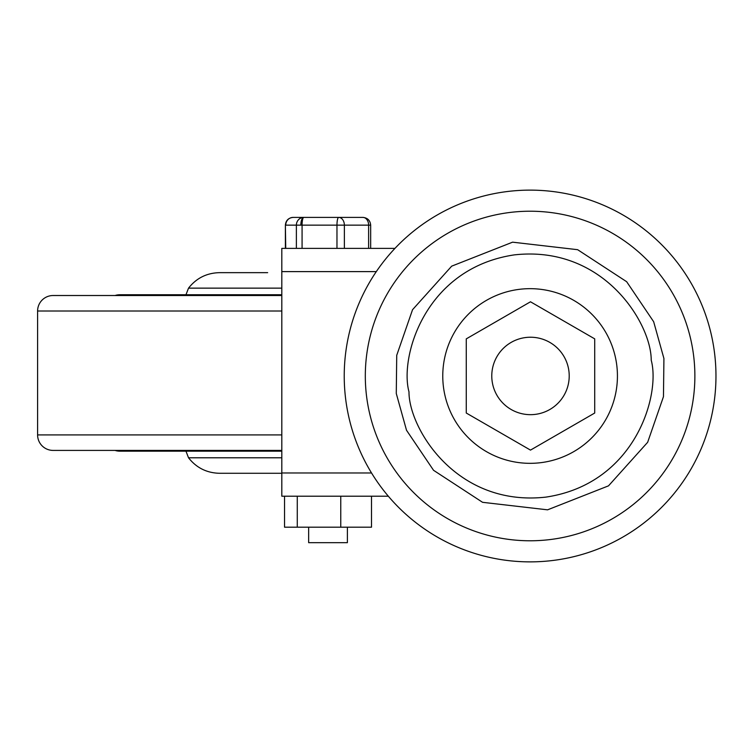 <?xml version="1.0" encoding="UTF-8"?>
<svg xmlns="http://www.w3.org/2000/svg" width="752" height="752" viewBox="0 0 752 752"><rect width="100%" height="100%" fill="white"/><g stroke="black" fill="none" stroke-linecap="round" stroke-linejoin="round"><path stroke-width="1.13" d="M281.812 450.41L53.091 450.41A15.491 15.491 0 0 1 37.6 434.919L37.6 311.008A15.491 15.491 0 0 1 53.091 295.517L281.812 295.517M115.047 295.517A15.491 15.491 0 0 1 119.878 294.746L281.812 294.746M281.812 451.181L119.878 451.181A15.491 15.491 0 0 1 115.047 450.41M281.812 473.281L219.509 473.281L281.812 473.281M281.812 457.789L188.526 457.789C196.422 467.81 206.753 472.98 219.509 473.281M267.656 272.656L219.509 272.656L267.656 272.656M219.509 272.656C206.753 272.957 196.422 278.118 188.526 288.138L281.812 288.138M302.078 248.386L302.078 225.149L336.971 225.149A7.746 1.701 -90 0 1 338.673 217.403A7.746 5.696 90 0 1 344.369 225.149L368.612 225.149A7.746 5.696 -90 0 0 362.925 217.403L303.77 217.403A7.746 1.701 90 0 0 302.078 225.149L296.382 225.149A7.746 7.398 -90 0 1 303.77 217.403L293.12 217.403A7.746 7.398 90 0 0 285.732 225.149L296.382 225.149L296.382 248.386M308.658 527.19L308.658 542.681L347.386 542.681L347.386 527.19M285.732 248.386L285.384 225.149C285.845 220.458 288.43 217.873 293.12 217.403L317.372 217.403M388.333 496.207L281.812 496.207L281.812 248.386L394.96 248.386M371.507 496.207L371.507 527.19L284.538 527.19L284.538 496.207M297.275 496.207L297.275 527.19M340.759 496.207L340.759 527.19M366.703 397.357A164.782 164.782 0 0 1 508.737 212.609A164.782 164.782 0 0 1 693.485 354.643A164.782 164.782 0 0 1 551.451 539.391A164.782 164.782 0 0 1 366.703 397.357M345.798 400.092A185.866 185.866 0 0 1 506.002 191.694A185.866 185.866 0 0 1 714.4 351.908A185.866 185.866 0 0 1 554.186 560.306A185.866 185.866 0 0 1 345.798 400.092A185.866 185.866 0 0 0 554.186 560.306A185.866 185.866 0 0 0 714.4 351.908M443.501 387.318A87.335 87.335 0 0 1 518.777 289.407A87.335 87.335 0 0 1 616.696 364.682A87.335 87.335 0 0 1 541.421 462.593A87.335 87.335 0 0 1 443.501 387.318M568.888 370.933A38.719 38.719 0 0 1 535.509 414.343A38.719 38.719 0 0 1 492.099 380.963A38.719 38.719 0 0 1 525.479 337.554A38.719 38.719 0 0 1 568.888 370.933M530.489 450.11L594.719 413.027L594.719 338.87L530.489 301.787L466.268 338.87L466.268 413.027L530.489 450.11M37.6 434.919L281.812 434.919M281.812 311.008L37.6 311.008M303.77 217.403A7.746 2.923 90 0 0 300.847 225.149M344.369 248.386L344.369 225.149L336.971 225.149L336.971 248.386M362.925 217.403C367.615 217.873 370.2 220.458 370.67 225.149L368.612 225.149L368.612 248.386M371.535 472.98L281.812 472.98M376.301 271.613L281.812 271.613M396.276 393.493L396.727 355.32L412.547 309.702L451.689 266.152L512.601 242.172L577.639 249.692L626.66 281.709L653.667 321.734L663.922 358.507L663.461 396.68L647.651 442.298L608.509 485.848L547.588 509.828L482.558 502.308L433.537 470.291L406.522 430.266L396.276 393.493M651.213 360.17C651.448 324.103 604.129 244.823 514.265 254.89C424.842 268.257 399.481 357.04 408.985 391.83C408.75 427.897 456.069 507.177 545.933 497.11C635.355 483.743 660.707 394.96 651.213 360.17M188.526 457.789L185.97 451.181M188.526 288.138L185.97 294.746M285.384 225.149L285.384 248.386M370.67 225.149L370.67 248.386"/></g></svg>
